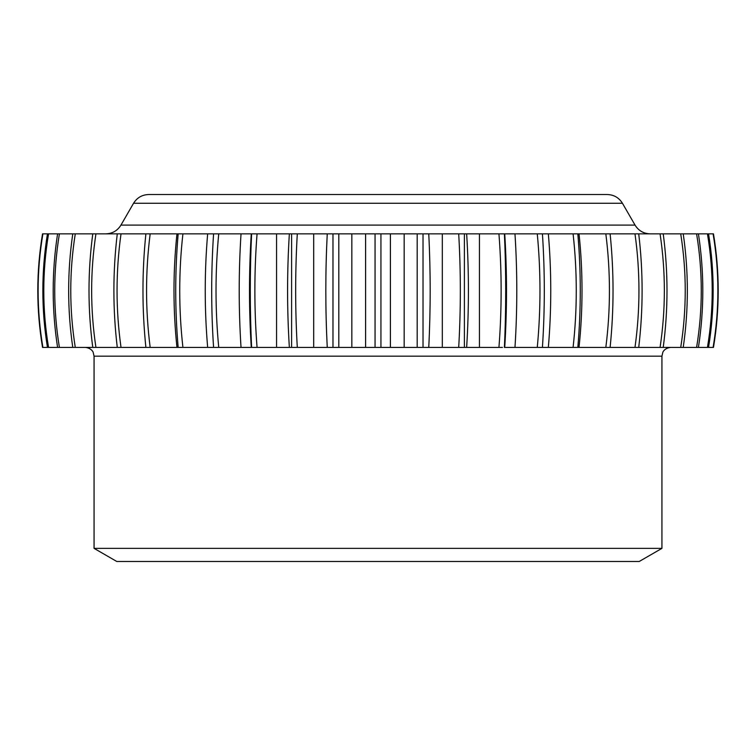 <?xml version="1.0" encoding="UTF-8"?>
<svg xmlns="http://www.w3.org/2000/svg" width="756" height="756" viewBox="0 0 756 756"><rect width="100%" height="100%" fill="white"/><g stroke="black" fill="none" stroke-linecap="round" stroke-linejoin="round"><path stroke-width="1.13" d="M661.935 548.365L639.236 561.472L116.764 561.472L94.065 548.365L661.935 548.365L661.935 356.161L662.832 352.315C662.643 352.428 664.496 347.977 670.676 347.42M466.32 233.85L464.392 233.85L464.392 347.42L466.32 347.42L289.68 347.42M479.446 347.42L466.65 347.42C469.003 309.563 469.003 271.706 466.65 233.85L479.446 233.85L479.446 347.42L502.494 347.42M713.097 233.85C719.485 271.706 719.485 309.563 713.097 347.42L713.466 347.42C719.778 309.563 719.778 271.706 713.466 233.85L610.111 233.85C614.014 271.706 614.014 309.563 610.111 347.42L504.403 347.42C506.161 309.563 506.161 271.706 504.403 233.85L479.446 233.85M638.725 233.85C643.233 271.706 643.233 309.563 638.725 347.42L597.108 347.42M663.22 233.85C668.257 271.706 668.257 309.563 663.22 347.42L622.349 347.42M683.226 233.85C688.716 271.706 688.716 309.563 683.226 347.42L643.743 347.42M698.412 233.85C704.271 271.706 704.271 309.563 698.412 347.42L666.027 347.42M708.552 233.85C714.675 271.706 714.675 309.563 708.552 347.42L673.69 347.42M713.097 347.42L681.761 347.42M713.466 347.42L685.049 347.42M610.111 233.85L577.839 233.85C581.08 271.706 581.08 309.563 577.839 347.42L568.408 347.42M577.839 233.85L542.421 233.85C544.934 271.706 544.934 309.563 542.421 347.42L536.703 347.42M219.297 347.42L145.889 347.42C141.986 309.563 141.986 271.706 145.889 233.85L42.534 233.85C36.222 271.706 36.222 309.563 42.534 347.42L70.875 347.42M182.839 347.42L178.161 347.42C174.919 309.563 174.919 271.706 178.161 233.85L145.889 233.85M158.892 347.42L155.698 347.42M74.239 347.42L42.534 347.42M108.306 347.42L72.51 347.42M79.484 347.42L47.448 347.42C41.325 309.563 41.325 271.706 47.448 233.85M91.126 347.42L57.588 347.42C51.729 309.563 51.729 271.706 57.588 233.85M133.642 347.42L92.78 347.42C87.743 309.563 87.743 271.706 92.78 233.85M149.452 347.42L117.274 347.42C112.767 309.563 112.767 271.706 117.274 233.85M276.554 347.42L276.554 233.85L289.35 233.85C286.996 271.706 286.996 309.563 289.35 347.42L213.579 347.42C211.066 309.563 211.066 271.706 213.579 233.85L178.161 233.85M276.554 233.85L251.597 233.85C249.839 271.706 249.839 309.563 251.597 347.42L253.506 347.42M390.398 347.42L390.398 233.85L404.167 233.85L404.167 347.42M428.756 347.42C430.655 309.563 430.655 271.706 428.756 233.85L442.307 233.85L442.307 347.42M504.403 233.85L514.978 233.85C517.397 271.706 517.397 309.563 514.978 347.42M548.346 233.85C551.568 271.706 551.568 309.563 548.346 347.42M579.039 233.85C583.008 271.706 583.008 309.563 579.03 347.42M176.961 347.42C172.992 309.563 172.992 271.706 176.961 233.85M207.654 347.42C204.432 309.563 204.432 271.706 207.654 233.85M241.022 347.42C238.603 309.563 238.603 271.706 241.022 233.85L251.597 233.85M351.833 347.42L351.833 233.85L365.602 233.85L365.602 347.42M313.693 347.42L313.693 233.85L327.244 233.85C325.345 271.706 325.345 309.563 327.244 347.42M428.756 233.85L417.189 233.85L417.189 347.42M417.189 233.85L404.167 233.85M351.833 233.85L327.244 233.85M313.693 233.85L289.68 233.85M241.022 233.85L213.579 233.85M542.421 233.85L514.978 233.85M464.392 233.85L442.307 233.85M390.398 233.85L365.602 233.85M622.443 203.269L133.557 203.269C137.044 197.666 142.09 194.755 148.686 194.528L607.314 194.528C613.91 194.755 618.956 197.666 622.443 203.269L635.049 225.108C638.537 230.712 643.583 233.632 650.188 233.85M338.811 233.85L338.811 347.42M332.98 233.85L332.98 347.42M297.297 233.85C295.114 271.706 295.114 309.563 297.297 347.42M291.608 233.85L291.608 347.42M257.059 233.85C254.139 271.706 254.139 309.563 257.059 347.42M218.73 233.85C215.12 271.706 215.12 309.563 218.73 347.42M182.914 233.85C178.671 271.706 178.671 309.563 182.914 347.42M150.17 233.85C145.36 271.706 145.36 309.563 150.17 347.42M121.017 233.85C115.725 271.706 115.725 309.563 121.017 347.42M95.927 233.85C90.219 271.706 90.219 309.563 95.927 347.42M75.279 233.85C69.259 271.706 69.259 309.563 75.279 347.42M72.774 233.85C67.284 271.706 67.284 309.563 72.774 347.42M59.403 233.85C53.166 271.706 53.166 309.563 59.403 347.42M48.554 233.85C42.194 271.706 42.194 309.563 48.554 347.42M42.903 233.85C36.515 271.706 36.515 309.563 42.903 347.42M707.446 233.85C713.806 271.706 713.806 309.563 707.446 347.42M696.597 233.85C702.834 271.706 702.834 309.563 696.597 347.42M680.721 233.85C686.741 271.706 686.741 309.563 680.721 347.42M660.073 233.85C665.781 271.706 665.781 309.563 660.073 347.42M634.983 233.85C640.275 271.706 640.275 309.563 634.983 347.42M605.83 233.85C610.64 271.706 610.64 309.563 605.83 347.42M573.086 233.85C577.329 271.706 577.329 309.563 573.086 347.42M537.27 233.85C540.88 271.706 540.88 309.563 537.27 347.42M498.941 233.85C501.861 271.706 501.861 309.563 498.941 347.42M458.703 233.85C460.886 271.706 460.886 309.563 458.703 347.42M423.02 233.85L423.02 347.42M380.939 233.85L380.939 347.42M375.061 233.85L375.061 347.42M94.065 548.365L94.065 356.161L661.935 356.161M133.557 203.269L120.951 225.108L635.049 225.108M94.065 356.161L93.168 352.315C93.357 352.428 91.504 347.977 85.324 347.42M120.951 225.108C117.463 230.712 112.417 233.632 105.812 233.85M251.266 347.42C248.913 309.563 248.913 271.706 251.266 233.85M504.734 233.85C507.087 271.706 507.087 309.563 504.734 347.42"/></g></svg>
